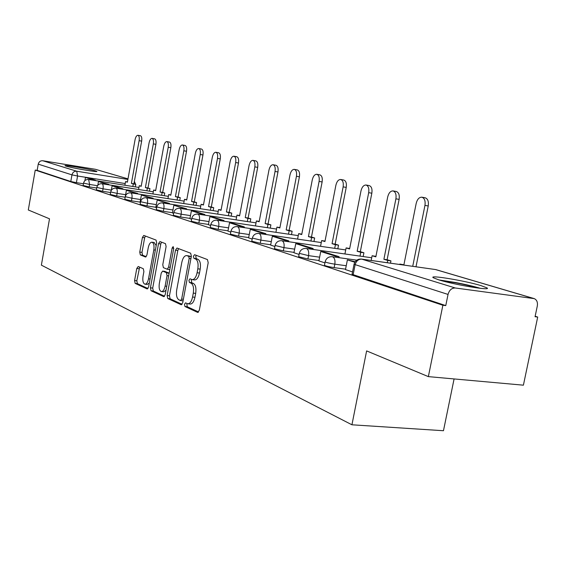 <?xml version="1.0" encoding="UTF-8"?>
<svg xmlns="http://www.w3.org/2000/svg" width="566" height="566" viewBox="0 0 566 566"><rect width="100%" height="100%" fill="white"/><g stroke="black" fill="none" stroke-linecap="round" stroke-linejoin="round"><path stroke-width="0.85" d="M184.481 304.324L184.955 306.503L197.591 312.375L199.303 310.302L208.196 262.709L207.453 259.582L194.584 254.7L193.416 256.2L193.912 258.337L195.546 258.966C197.775 260.367 198.532 263.65 197.824 268.822L197.095 272.748C196.055 277.298 194.414 279.597 192.178 279.646L189.999 278.805L188.938 280.304L189.426 282.462L191.046 283.149C193.254 284.627 194.004 287.952 193.296 293.117L192.567 297.03C191.556 301.501 189.95 303.758 187.749 303.786L185.521 302.86L184.481 304.324M187.19 303.609L186.844 304.586L187.325 306.765L198.602 311.993M196.26 255.337L195.786 256.511L196.275 258.648L197.916 259.278L195.546 258.966M191.711 279.512L191.308 280.587L191.796 282.745L193.423 283.439L191.046 283.149M438.678 279.83C454.222 284.755 492.802 291.136 486.852 287.825L480.902 285.589C464.941 280.686 428.186 274.602 433.301 277.743L438.678 279.83M66.116 166.156C71.691 167.968 98.689 172.573 96.843 171.406L95.64 170.932C89.81 169.093 63.505 164.6 65.04 165.718L66.116 166.156M138.21 266.515L136.774 268.468L134.581 280.524L135.14 283.368L147.259 288.978L148.603 286.976L156.669 242.934L156.067 240.083L143.771 235.428L142.42 237.465L139.76 252.089L140.326 254.898L145.561 257.049L146.919 255.018L148.257 247.689C149.049 244.102 150.28 242.269 151.943 242.198C153.761 242.977 154.384 245.545 153.818 249.896L148.525 278.819C147.74 282.342 146.544 284.132 144.924 284.174C143.085 283.354 142.455 280.75 143.021 276.364L143.891 271.588L143.311 268.73L138.21 266.515M533.441 298.431L435.459 269.543L361.766 259.15L455.262 287.988L534.247 298.622C536.844 299.846 537.856 302.315 537.297 306.036L535.054 316.719L537.7 317.052L523.401 385.177L428.356 376.623L366.619 350.906L351.932 424.79L41.375 265.143L49.511 218.816L28.3 209.979L35.248 170.076L442.874 305.244L445.767 305.605L448.039 294.433L354.04 264.28M428.356 376.623L442.874 305.244M167.133 295.502L167.777 298.53L181.099 304.713L182.733 302.683L191.358 256.242L190.657 253.207L176.981 248.028L175.502 250.158L167.133 295.502L169.453 295.77L170.097 298.791L182.068 304.331M163.652 296.612L151.03 290.747L150.429 287.818L158.522 243.649L159.937 241.562L165.477 243.656L166.107 246.557L162.775 264.718L163.397 267.654L167.175 269.218L168.611 267.138L172.128 248.057L173.154 246.571L173.684 248.651L165.208 294.617L163.999 296.655M83.435 183.752L76.396 182.655L77.57 176.012L71.967 174.866L38.24 164.147C38.898 161.742 40.398 160.61 42.754 160.744L95.435 169.298L127.994 178.87M537.7 317.052L535.153 316.252M454.088 378.937L443.468 430.726L351.932 424.79M35.248 170.076L37.158 170.373L38.24 164.147M455.262 287.988C451.689 287.96 449.277 290.11 448.039 294.433M345.486 269.6L352.54 271.928M318.906 260.898L324.912 262.879M312.956 249.415L313.125 248.531L299.039 244.109L295.77 243.635L293.931 252.733L299.089 254.424M270.647 245.092L274.892 246.5M265.73 234.458L265.879 233.694L253.427 229.782L250.292 229.322L248.594 237.883L252.167 239.057M227.957 231.112L230.794 232.053M208.408 224.716L210.651 225.459M189.928 218.66L191.633 219.233M172.432 212.929L173.649 213.34M169.361 203.965L169.467 203.413L157.207 200.017L155.784 207.489L156.619 207.764M153.046 198.808L153.145 198.284L141.408 195.044L140.035 202.331L140.467 202.472M137.545 193.912L137.637 193.416L126.395 190.317L125.136 197.449M96.68 188.032L89.187 186.872L89.619 184.459L83.549 183.108M110.575 192.525L102.595 191.294L103.04 188.825L96.793 187.424M125.143 197.23L116.667 195.935L117.12 193.402L110.681 191.945M140.127 202.119L131.439 200.803L131.913 198.213L125.27 196.699M155.883 207.269L146.983 205.925L147.471 203.265L140.609 201.701M172.474 212.689L163.355 211.323L163.857 208.592L156.768 206.958M189.978 218.398L180.625 217.019L181.141 214.21L173.804 212.512M208.458 224.433L198.857 223.025L199.395 220.146L191.789 218.37M228.013 230.815L218.151 229.386L218.702 226.421L210.814 224.56M248.729 237.579L238.583 236.121L239.163 233.072L230.97 231.119M270.711 244.753L260.275 243.274L260.876 240.133L252.351 238.081M294.087 252.379L283.347 250.88L283.962 247.639L275.083 245.481M318.983 260.502L307.918 258.98L308.562 255.634L299.294 253.356M345.564 269.175L334.152 267.626L334.824 264.173C329.936 263.402 326.695 262.645 325.103 261.902L325.132 261.761M83.124 185.514L89.187 186.872M96.347 189.886L102.595 191.294M110.229 194.471L116.667 195.935M124.803 199.289L131.439 200.803M140.127 204.347L146.983 205.925M156.273 209.682L163.355 211.323M173.288 215.299L180.625 217.019M191.258 221.235L198.857 223.025M210.269 227.511L218.151 229.386M230.397 234.161L238.583 236.121M251.764 241.208L260.275 243.274M274.468 248.7L283.347 250.88M298.65 256.681L307.918 258.98M324.467 265.199L324.438 265.348C326.023 266.098 329.263 266.862 334.152 267.626M37.158 170.373L70.792 181.509L76.396 182.655M445.767 305.605L352.073 274.298M187.912 303.8L190.126 304.048C192.327 304.02 193.933 301.77 194.952 297.299L192.567 297.03M193.423 283.439C195.638 284.917 196.388 288.236 195.68 293.393L194.952 297.299M192.178 279.646L194.548 279.937C196.791 279.887 198.433 277.595 199.473 273.045L197.095 272.748M197.916 259.278C200.152 260.678 200.916 263.961 200.201 269.126L199.473 273.045M178.623 248.644L177.823 250.469L169.453 295.77M180.497 300.539L181.644 299.117L189.185 258.45L188.697 256.327L186.624 255.577C184.424 255.648 182.818 257.933 181.799 262.433L176.705 289.969C176.005 294.999 176.719 298.268 178.835 299.782L180.497 300.539M180.752 300.567L183.073 300.843M191.251 256.78L188.697 256.327M186.624 255.577L191.053 256.639M164.572 296.23L153.308 291.009L151.03 290.747M161.572 242.17L160.801 243.953L152.707 288.08L153.308 291.009M167.338 269.218L169.85 269.437M159.315 283.509C158.735 288.023 159.414 290.712 161.36 291.575C163.058 291.532 164.31 289.707 165.116 286.106L167.041 275.656L166.404 272.685L162.633 271.1L161.218 273.159L159.315 283.509M161.466 291.582L163.659 291.837L166.015 290.266M169.128 273.385L166.404 272.685M164.77 271.383L168.718 272.968M144.924 284.174L147.181 284.443L149.325 283.064M156.181 245.63L154.2 242.503L151.943 242.198M145.391 236.029L144.655 237.77L141.988 252.379L142.561 255.188L146.233 256.702M139.646 267.138L136.816 280.793L137.375 283.637L147.995 288.554M421.953 197.216L425.059 197.76C427.776 198.645 428.83 201.376 428.229 205.96L424.953 205.401C425.561 200.817 424.507 198.079 421.79 197.187C419.123 197.209 417.255 199.289 416.187 203.42L403.848 265.058M403.905 264.775L399.844 264.067L402.483 264.86M428.229 205.96L416.003 266.77M355.165 261.74L347.39 259.886L354.84 262.235M347.39 259.886L345.479 269.614M424.953 205.401L412.727 266.31M399.844 264.067L399.759 264.478M441.402 280.623L455.906 282.858C464.835 284.571 472.214 286.304 478.051 288.052M480.499 288.349C473.799 286.361 465.429 284.408 455.389 282.484L439.06 279.944M392.988 190.905L396.186 191.464C398.726 192.313 399.702 194.945 399.115 199.374L395.903 198.822C396.497 194.386 395.521 191.747 392.988 190.905C390.483 190.94 388.722 192.956 387.696 196.968L375.831 256.851L372.117 255.733L371.183 260.452M372.117 255.733L375.93 256.377M399.115 199.374L387.109 259.73L390.943 260.884L387.717 260.424L387.257 262.716M390.483 263.169L390.943 260.884M338.921 257.65L339.105 256.695L324.077 251.969L320.738 251.495L335.723 256.214L335.539 257.176M320.738 251.495L318.906 260.912M339.105 256.695L335.723 256.214M395.903 198.822L383.897 259.278L387.717 260.424M383.897 259.278L387.109 259.73M365.983 185.018L369.124 185.57C371.501 186.37 372.407 188.917 371.841 193.204L368.692 192.659C369.258 188.372 368.36 185.825 365.983 185.018C363.634 185.061 361.964 187.028 360.988 190.912L349.597 248.962L346.109 247.915L344.92 253.964M346.109 247.915L349.689 248.502M371.841 193.204L360.316 251.693L363.91 252.769L360.747 252.316L359.997 256.108M363.16 256.561L363.91 252.769M295.77 243.635L309.814 248.057L309.644 248.948M313.125 248.531L309.814 248.057M368.692 192.659L357.16 251.24L360.747 252.316M357.16 251.24L360.316 251.693M340.626 179.486L343.704 180.03C345.939 180.795 346.781 183.257 346.222 187.403L343.137 186.872C343.689 182.719 342.855 180.257 340.626 179.486C338.411 179.542 336.834 181.453 335.893 185.231L324.941 241.555L321.658 240.564L320.547 246.309M321.658 240.564L325.025 241.109M346.222 187.403L335.15 244.144L338.525 245.156L335.426 244.703L334.711 248.347M337.817 248.799L338.525 245.156M288.603 241.703L288.766 240.883L275.536 236.722L272.331 236.263L285.526 240.416L285.363 241.236M272.331 236.263L270.64 245.106M288.766 240.883L285.526 240.416M343.137 186.872L332.058 243.691L335.426 244.703M332.058 243.691L335.15 244.144M316.762 174.286L319.783 174.816C321.884 175.552 322.662 177.929 322.125 181.955L319.097 181.424C319.634 177.399 318.856 175.014 316.762 174.286C314.668 174.342 313.175 176.21 312.276 179.882L301.728 234.572L298.636 233.645L297.582 239.107M298.636 233.645L301.812 234.14M322.125 181.955L311.463 237.041L314.646 237.989L311.604 237.543L310.925 241.052M313.967 241.498L314.646 237.989M250.292 229.322L262.702 233.227L262.553 233.991M265.879 233.694L262.702 233.227M319.097 181.424L308.428 236.588L311.604 237.543M308.428 236.588L311.463 237.041M294.263 169.376L297.228 169.899C299.209 170.607 299.93 172.906 299.414 176.811L296.435 176.295C296.959 172.382 296.237 170.076 294.263 169.376C292.289 169.446 290.867 171.265 290.004 174.837L279.837 227.992L276.916 227.115L275.918 232.322M276.916 227.115L279.915 227.574M299.414 176.811L289.134 230.341L292.141 231.239L289.155 230.794L288.504 234.175M291.49 234.614L292.141 231.239M244.194 227.638L244.328 226.924L232.598 223.237L229.52 222.785L241.222 226.464L241.088 227.178M229.52 222.785L227.957 231.126M244.328 226.924L241.222 226.464M296.435 176.295L286.163 229.895L289.155 230.794M286.163 229.895L289.134 230.341M273.017 164.741L275.932 165.258C277.793 165.93 278.472 168.166 277.963 171.958L275.048 171.448C275.557 167.649 274.878 165.421 273.017 164.741C271.149 164.819 269.798 166.595 268.963 170.069L259.15 221.773L256.391 220.945L255.45 225.912M259.228 221.377L256.391 220.945M277.963 171.958L268.051 224.016L270.888 224.865L267.959 224.426L267.336 227.688M270.265 228.119L270.888 224.865M223.888 221.214L224.016 220.542L212.936 217.061L209.922 216.608L220.966 220.089L220.839 220.761M209.922 216.608L208.408 224.723M224.016 220.542L220.966 220.089M275.048 171.448L265.129 223.57L267.959 224.426M265.129 223.57L268.051 224.016M252.924 160.362L255.782 160.871C257.544 161.515 258.181 163.68 257.686 167.366L254.82 166.871C255.316 163.178 254.686 161.006 252.924 160.362C251.155 160.44 249.868 162.173 249.061 165.562L239.581 215.894L236.97 215.108L236.072 219.863M239.651 215.519L236.97 215.108M257.686 167.366L248.106 218.03L250.795 218.837L247.922 218.398L247.321 221.554M250.2 221.985L250.795 218.837M204.708 215.144L204.821 214.514L194.343 211.224L191.386 210.778L201.836 214.068L201.715 214.698M191.386 210.778L189.928 218.674M204.821 214.514L201.836 214.068M254.82 166.871L245.241 217.592L247.922 218.398M245.241 217.592L248.106 218.03M233.892 156.209L236.701 156.711C238.364 157.334 238.958 159.435 238.477 163.022L235.668 162.527C236.149 158.94 235.555 156.832 233.892 156.209C232.209 156.294 230.985 157.992 230.206 161.296L221.037 210.319L218.554 209.576L217.705 214.125M221.101 209.965L218.554 209.576M238.477 163.022L229.216 212.363L231.763 213.127L228.94 212.696L228.367 215.745M231.19 216.17L231.763 213.127M186.561 209.406L186.667 208.812L173.847 205.253L183.738 208.366L183.625 208.96M173.847 205.253L172.432 212.943M186.667 208.812L183.738 208.366M235.668 162.527L226.407 211.932L228.94 212.696M226.407 211.932L229.216 212.363M215.837 152.275L218.596 152.763C220.174 153.365 220.726 155.409 220.259 158.897L217.5 158.416C217.967 154.921 217.415 152.87 215.837 152.275C214.238 152.36 213.064 154.016 212.321 157.242L203.442 205.026L201.086 204.319L200.272 208.691M203.498 204.694L201.086 204.319M220.259 158.897L211.295 206.986L213.715 207.708L210.941 207.283L210.389 210.234M213.163 210.658L213.715 207.708M157.207 200.017L166.588 202.975L166.489 203.527M169.467 203.413L166.588 202.975M217.5 158.416L208.536 206.562L210.941 207.283M208.536 206.562L211.295 206.986M198.687 148.533L201.397 149.014C202.897 149.594 203.413 151.582 202.961 154.985L200.244 154.504C200.704 151.101 200.187 149.113 198.687 148.533C197.166 148.625 196.041 150.245 195.32 153.393L186.716 200.003L184.474 199.331L183.702 203.527M186.773 199.685L184.474 199.331M202.961 154.985L194.272 201.878L196.572 202.564L193.848 202.147L193.317 205.005M196.041 205.43L196.572 202.564M141.408 195.044L150.323 197.852L150.231 198.376M153.145 198.284L150.323 197.852M200.244 154.504L191.563 201.454L193.848 202.147M191.563 201.454L194.272 201.878M182.379 144.974L185.032 145.455C186.462 146.007 186.95 147.945 186.504 151.264L183.837 150.789C184.29 147.471 183.801 145.533 182.379 144.974C180.929 145.073 179.854 146.658 179.153 149.728L170.805 195.22L168.675 194.577L167.932 198.616M170.861 194.923L168.675 194.577M186.504 151.264L178.085 197.018L180.264 197.675L177.597 197.258L177.08 200.039M179.755 200.449L180.264 197.675M126.395 190.317L134.871 192.985L134.779 193.48M137.637 193.416L134.871 192.985M183.837 150.789L175.418 196.607L177.597 197.258M175.418 196.607L178.085 197.018M166.843 141.592L169.453 142.059C170.812 142.597 171.272 144.479 170.833 147.712L168.215 147.252C168.654 144.012 168.201 142.13 166.843 141.592C165.463 141.691 164.43 143.24 163.751 146.24L155.65 190.664L153.619 190.049L152.905 193.947M155.7 190.381L153.619 190.049M170.833 147.712L162.661 192.398L164.741 193.02L162.117 192.61L161.628 195.305M164.253 195.716L164.741 193.02M122.801 189.249L122.886 188.782L114.785 186.235L112.096 185.818L120.169 188.358L120.084 188.825M112.096 185.818L111.276 190.374M122.886 188.782L120.169 188.358M168.215 147.252L160.044 191.98L162.117 192.61M160.044 191.98L162.661 192.398M152.035 138.359L154.603 138.819C155.898 139.342 156.329 141.182 155.898 144.337L153.329 143.877C153.754 140.722 153.322 138.882 152.035 138.359C150.712 138.465 149.721 139.979 149.07 142.915L141.196 186.32L139.257 185.733L138.578 189.49M141.245 186.051L139.257 185.733M155.898 144.337L147.959 187.983L149.948 188.577L147.365 188.174L146.891 190.792M149.474 191.202L149.948 188.577M108.75 184.813L108.835 184.367L98.47 181.523L106.167 183.95L106.083 184.396M98.47 181.523L97.798 185.294M108.835 184.367L106.167 183.95M153.329 143.877L145.391 187.579L147.365 188.174M145.391 187.579L147.959 187.983M137.906 135.281L140.425 135.727C141.656 136.236 142.066 138.026 141.649 141.111L139.116 140.665C139.54 137.573 139.13 135.783 137.906 135.281C136.639 135.38 135.684 136.866 135.055 139.738L127.4 182.167L125.546 181.615L124.888 185.238M127.442 181.912L125.546 181.615M141.649 141.111L133.93 183.773L135.826 184.346L133.293 183.943L132.826 186.49M135.366 186.893L135.826 184.346M95.357 180.582L95.435 180.158L88.063 177.844L85.473 177.434L92.81 179.747L92.739 180.165M85.473 177.434L84.9 180.646M95.435 180.158L92.81 179.747M139.116 140.665L131.404 183.37L133.293 183.943M131.404 183.37L133.93 183.773M187.325 306.765L184.955 306.503M196.275 258.648L193.912 258.337M191.796 282.745L189.426 282.462M125.192 183.554L77.57 176.012L76.728 171.222L127.895 179.429M127.987 178.891L95.435 169.298M42.754 160.744L76.728 171.222C74.252 171.095 72.667 172.305 71.967 174.866L70.792 181.509M97.494 185.69L89.619 184.459L88.614 179.514C85.94 179.358 84.249 180.568 83.542 183.136L83.117 185.549M111.325 190.105L103.04 188.825C103.415 186.065 103.097 184.382 102.085 183.773L101.965 183.745C99.234 183.589 97.508 184.827 96.786 187.459L96.34 189.921M125.602 194.704L117.12 193.402C117.509 190.572 117.169 188.846 116.101 188.216L115.973 188.188C113.186 188.025 111.417 189.292 110.674 191.987L110.221 194.513M140.594 199.536L131.913 198.213C132.31 195.312 131.949 193.537 130.824 192.879L130.689 192.843C127.831 192.688 126.02 193.982 125.263 196.742L124.796 199.331M156.365 204.616L147.471 203.265C147.882 200.293 147.493 198.468 146.304 197.782L146.162 197.746C143.24 197.584 141.387 198.921 140.601 201.744L140.12 204.397M172.977 209.965L163.857 208.592C164.274 205.543 163.864 203.661 162.612 202.946L162.456 202.911C159.463 202.748 157.56 204.114 156.754 207.015L156.258 209.738M190.494 215.611L181.141 214.21C181.573 211.076 181.127 209.137 179.804 208.394L179.634 208.352C176.564 208.189 174.618 209.59 173.79 212.568L173.274 215.363M208.995 221.568L199.395 220.146C199.833 216.92 199.359 214.924 197.966 214.146L197.782 214.104C194.626 213.934 192.631 215.377 191.782 218.434L191.244 221.306M228.565 227.865L218.702 226.421C219.155 223.103 218.646 221.037 217.167 220.231L216.969 220.181C213.729 220.011 211.677 221.497 210.8 224.638L210.248 227.589M249.302 234.543L239.163 233.072C239.63 229.655 239.078 227.525 237.515 226.676L237.295 226.619C233.963 226.45 231.855 227.978 230.956 231.211L230.383 234.246M271.305 241.625L260.876 240.133C261.358 236.609 260.763 234.402 259.101 233.51L258.86 233.454C255.436 233.284 253.264 234.855 252.337 238.18L251.743 241.307M294.702 249.153L283.962 247.639C284.465 244.003 283.828 241.717 282.045 240.783L281.79 240.72C278.26 240.543 276.017 242.17 275.062 245.587L274.446 248.821M319.634 257.176L308.562 255.634C309.078 251.884 308.385 249.514 306.489 248.524L306.206 248.46C302.569 248.283 300.256 249.953 299.272 253.483L298.629 256.815M346.243 265.737L334.824 264.173C335.355 260.289 334.612 257.834 332.582 256.787L332.27 256.716C328.513 256.532 326.129 258.266 325.103 261.902L324.438 265.348M353.106 274.935L355.087 264.881C356.191 260.99 358.42 259.079 361.766 259.15L361.433 259.072C357.549 258.888 355.073 260.671 354.012 264.435L352.038 274.468M435.905 269.628L533.844 298.501M361.433 259.072L434.716 269.437M195.68 293.393L193.296 293.117M200.201 269.126L197.824 268.822M198.001 312.418L197.591 312.375M177.823 250.469L175.502 250.158M181.474 304.756L181.099 304.713M170.097 298.791L167.777 298.53M183.363 299.308L181.644 299.117M190.905 258.676L189.185 258.45M189.362 255.988L187.013 255.676M152.707 288.08L150.429 287.818M160.801 243.953L158.522 243.649M170.239 267.343L168.611 267.138M173.734 248.276L172.128 248.057M166.744 286.297L165.116 286.106M168.668 275.854L167.041 275.656M165.053 271.418L162.76 271.135M150.068 279.01L148.525 278.819M155.36 250.101L153.818 249.896M142.561 255.188L140.326 254.898M141.988 252.379L139.76 252.089M144.655 237.77L142.42 237.465M137.375 283.637L135.14 283.368M136.816 280.793L134.581 280.524M139.01 268.744L136.774 268.468M332.27 256.716L356.792 260.155M306.206 248.46L371.713 257.778M281.79 240.72L345.713 249.939M258.86 233.454L321.269 242.559M237.295 226.619L298.254 235.612M216.969 220.181L276.548 229.06M197.782 214.104L256.03 222.863M179.634 208.352L236.609 216.99M162.456 202.911L218.207 211.429M146.162 197.746L200.746 206.151M130.689 192.843L184.141 201.128M115.973 188.188L168.35 196.352M101.965 183.745L153.301 191.803M88.614 179.514L138.946 187.459M135.571 184.268L134.375 181.325M182.967 300.836L180.611 300.574M169.489 269.508L167.175 269.218M164.925 271.383L162.633 271.1"/></g></svg>
